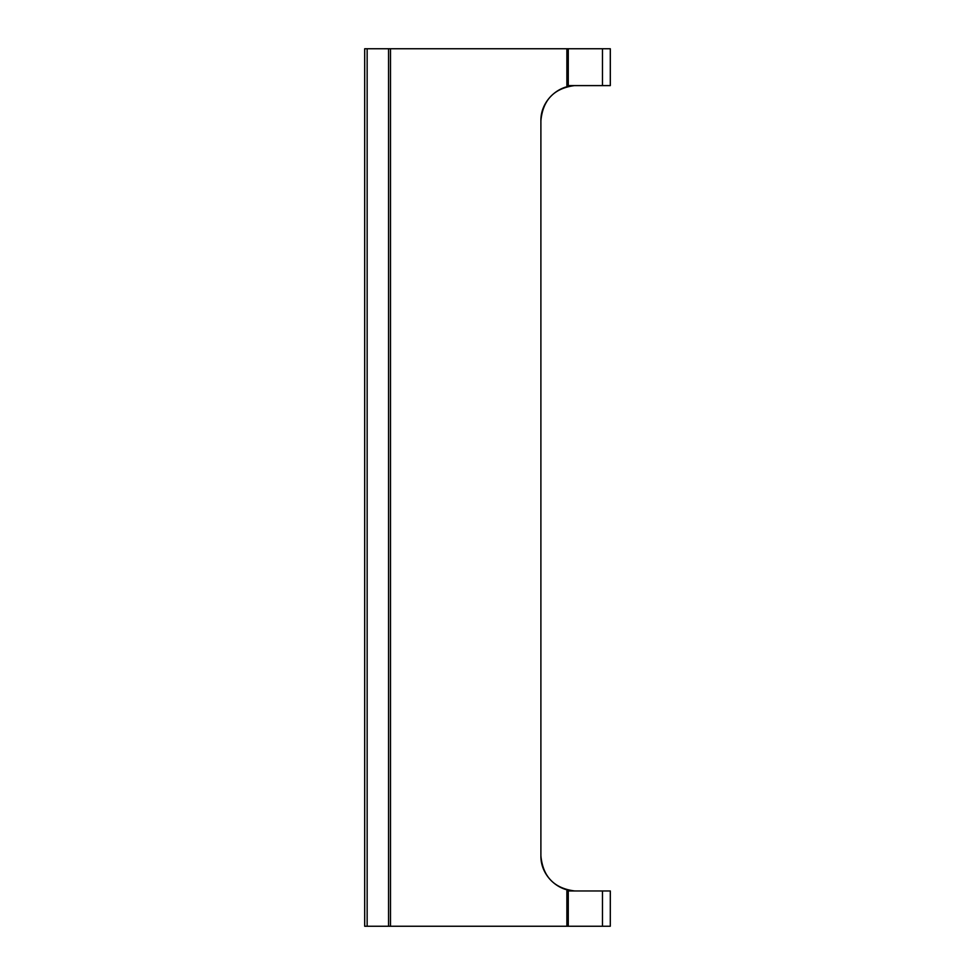 <?xml version="1.0" encoding="UTF-8"?>
<svg xmlns="http://www.w3.org/2000/svg" width="975" height="975" viewBox="0 0 975 975"><rect width="100%" height="100%" fill="white"/><g stroke="black" fill="none" stroke-linecap="round" stroke-linejoin="round"><path stroke-width="1.46" d="M540.893 120.705C540.54 101.583 557.383 85.178 575.993 85.605L574.409 85.605C554.019 88.323 542.843 100.011 540.893 120.705L540.893 855.867C542.843 876.562 554.019 888.249 574.409 890.931L575.993 890.967C557.383 891.394 540.54 874.977 540.893 855.867M568.267 85.605L568.267 48.75L610.289 48.75L610.289 85.605L566.877 85.605L566.877 48.75L390.5 48.75L390.5 926.25L364.687 926.25L364.687 48.75L364.687 926.25M610.289 890.967L610.289 926.25L610.313 890.967L566.877 890.967L566.877 926.25L390.5 926.25M568.267 48.75L566.877 48.75M602.465 48.75L602.465 85.605M568.267 890.967L568.267 926.25L566.877 926.25M602.465 890.967L602.465 926.25L568.267 926.25M610.289 926.25L602.465 926.25M390.5 48.75L364.687 48.75M367.148 48.75L367.148 926.25M388.562 48.75L388.562 926.25M610.313 48.75L610.313 85.605"/></g></svg>
